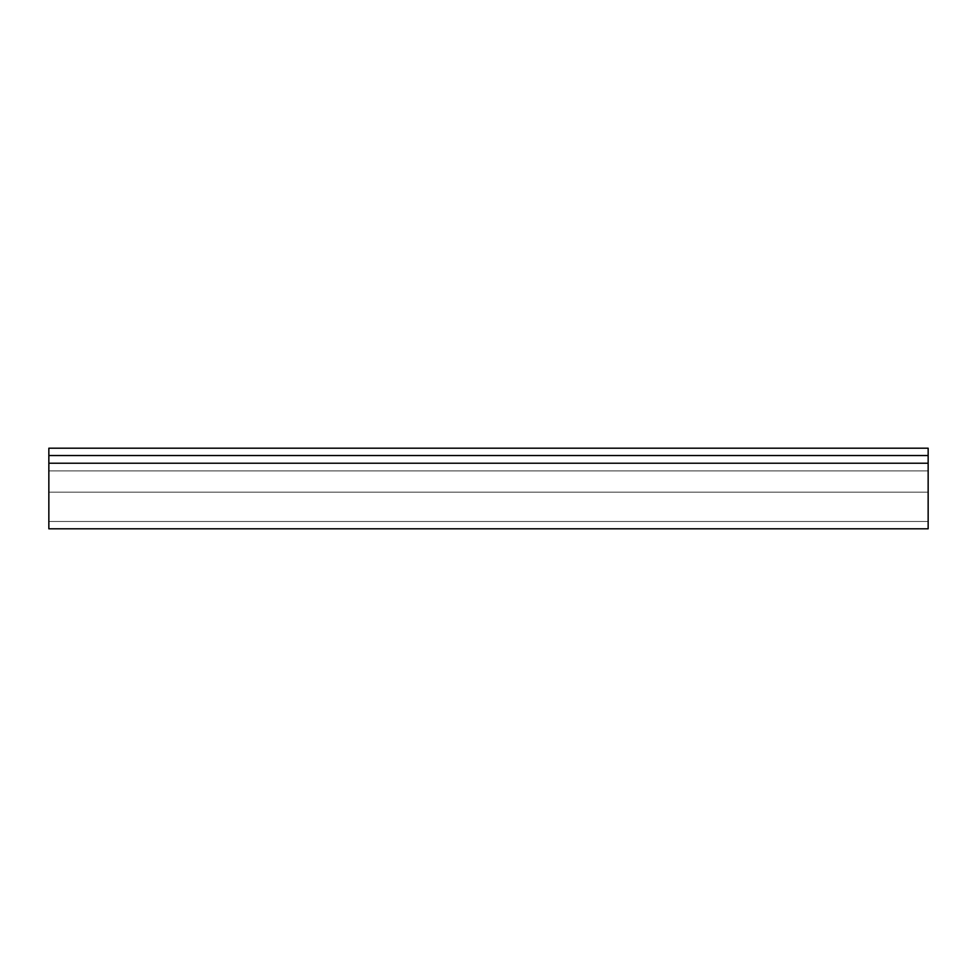<?xml version="1.0" encoding="UTF-8"?>
<svg xmlns="http://www.w3.org/2000/svg" width="977" height="977" viewBox="0 0 977 977"><rect width="100%" height="100%" fill="white"/><g stroke="black" fill="none" stroke-linecap="round" stroke-linejoin="round"><path stroke-width="0.73" stroke-dasharray="4.88 3.66" d="M928.15 492.164L928.15 521.474L48.85 521.474L48.85 492.164L928.15 492.164L48.85 492.164L48.85 455.526L928.15 455.526L928.15 528.801L48.85 528.801L48.85 492.164L928.15 492.164L48.85 492.164L48.85 455.526L928.15 455.526L48.85 455.526L928.15 455.526L928.15 463.587L48.85 463.587L928.15 463.587L48.85 463.587L928.15 463.587L928.15 470.914L48.85 470.914L928.15 470.914L48.85 470.914L928.15 470.914L928.15 462.854L48.85 462.854L928.15 462.854L48.85 462.854L928.15 462.854L928.15 492.164L928.15 455.526L48.85 455.526L48.85 521.474L928.15 521.474L48.85 521.474L928.15 521.474L928.15 462.854L48.85 462.854L928.15 462.854L48.85 462.854L928.15 462.854L928.15 455.526L928.15 521.474L928.15 455.526L48.85 455.526L928.15 455.526L48.85 455.526L48.85 492.164L48.85 455.526L928.15 455.526L928.15 448.199L48.85 448.199L928.15 448.199L928.15 455.526L48.85 455.526L48.85 448.199L48.85 521.474L48.85 462.854L928.15 462.854L48.85 462.854L928.15 462.854L928.15 521.474L48.85 521.474L48.85 462.854L928.15 462.854L48.85 462.854L48.85 470.914L48.85 462.854L928.15 462.854L928.15 470.914L48.85 470.914L928.15 470.914L48.85 470.914L928.15 470.914L928.15 462.854L48.85 462.854L48.85 492.164L928.15 492.164L928.15 462.854L48.85 462.854L48.85 521.474L928.15 521.474L48.85 521.474L928.15 521.474L928.15 492.164L48.85 492.164L48.85 528.801L928.15 528.801L928.15 492.164M928.15 521.474L928.15 503.375L928.15 521.474"/><path stroke-width="1.47" d="M928.15 455.526L48.85 455.526L48.85 528.801L928.15 528.801L928.15 455.526L48.85 455.526L48.85 528.801L928.15 528.801L928.15 448.199L48.85 448.199L48.85 455.526L48.85 448.199L928.15 448.199L928.15 455.526"/></g></svg>
